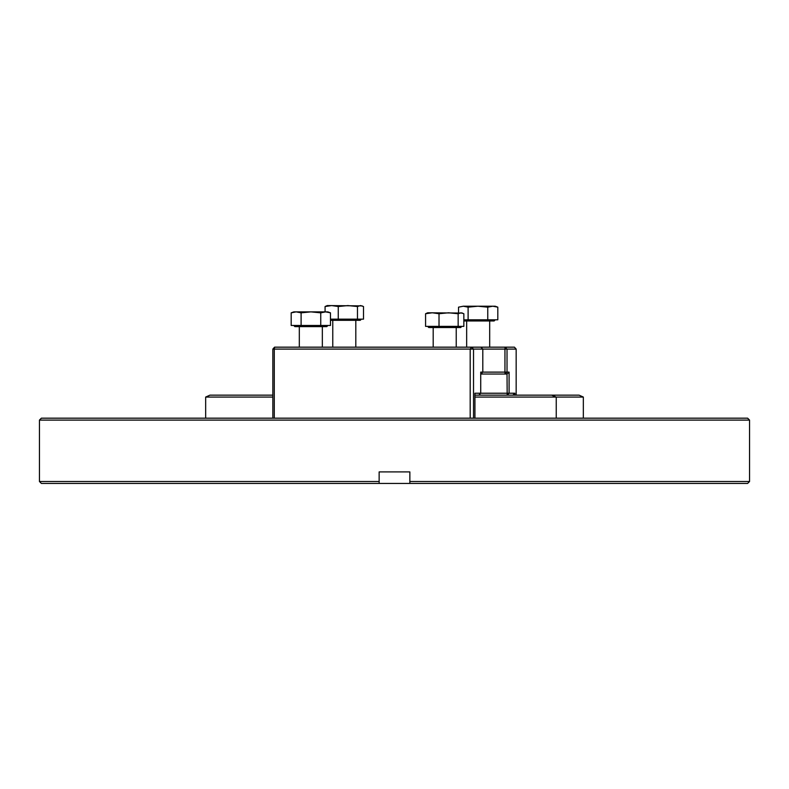 <?xml version="1.0" encoding="UTF-8"?>
<svg xmlns="http://www.w3.org/2000/svg" width="789" height="789" viewBox="0 0 789 789"><rect width="100%" height="100%" fill="white"/><g stroke="black" fill="none" stroke-linecap="round" stroke-linejoin="round"><path stroke-width="1.18" d="M749.55 481.507L747.627 483.43L409.856 483.43L409.856 481.507L749.55 481.507L749.55 420.093L39.45 420.093L41.373 418.18L747.627 418.18L749.55 420.093M39.45 481.507L379.144 481.507L379.144 483.43L41.373 483.43L39.45 481.507L39.45 420.093M379.144 471.911L409.856 471.911L379.144 471.911L379.144 481.507M379.144 483.43L409.856 483.43M409.856 471.911L409.856 481.507M474.929 418.18L474.929 393.228L480.728 393.228L478.815 395.151L474.929 395.151L579.057 395.151L583.337 397.064L474.929 397.064M556.245 418.18L556.245 397.064L551.649 395.151M583.337 418.18L583.337 397.064M272.836 397.064L205.663 397.064L205.663 418.18M205.663 397.064L209.943 395.151L272.836 395.151M272.836 418.18L272.836 349.083L274.572 347.17L514.428 347.17L516.164 349.083L507.021 349.083L507.021 372.122L509.092 372.122L509.092 393.228L514.852 393.228L514.852 395.151M509.092 372.122L507.021 374.035L507.179 395.151L509.092 393.228L480.728 393.228L480.728 372.122L504.95 372.122L504.95 349.083L473.528 349.083L473.528 418.18M516.164 395.151L516.164 349.083M507.021 374.035L480.728 374.035M504.95 349.083L505.108 347.17L507.021 349.083L504.95 349.083M507.021 372.122L504.95 372.122L505.108 374.035L507.021 372.122M514.852 393.228L513.018 395.003M480.886 374.035L482.799 372.122L482.799 349.083L480.886 347.17M470.185 418.18L470.185 349.083L274.276 349.083L274.276 418.18M274.572 347.17L274.276 349.083L272.836 349.083M471.575 347.17L470.185 349.083L473.528 349.083L471.575 347.17M293.725 325.462L294.869 326.616L326.784 326.616L327.938 325.462M326.508 325.462L320.748 325.462L320.748 312.838L325.61 311.872L330.473 312.838L330.473 325.462L326.508 325.462M320.748 325.462L301.102 325.462L301.102 312.838L310.925 311.872L320.748 312.838M301.102 325.462L291.18 325.462L291.18 312.838L296.141 311.872L301.102 312.838M330.473 312.838L327.839 311.872L293.814 311.872L291.18 312.838M463.843 320.955L494.131 320.955L495.275 319.801M497.81 307.168L497.81 319.801L487.76 319.801L487.76 307.168L492.78 306.211L497.81 307.168L495.186 306.211L477.937 306.211L487.76 307.168M487.76 319.801L468.114 319.801L468.114 307.168L477.937 306.211L463.321 306.211L468.114 307.168M458.527 312.779L458.527 307.168L463.321 306.211L458.527 307.168M468.114 319.801L463.843 319.861M330.473 320.304L360.248 320.304L361.401 319.16M361.037 319.16L357.466 319.16L357.466 306.526L360.484 305.57L363.502 306.526L363.502 319.16L361.037 319.16M357.466 319.16L338.254 319.16L338.254 306.526L347.86 305.57L357.466 306.526M325.078 311.872L325.078 306.526L331.666 305.57L338.254 306.526M362.171 305.885L327.277 305.57L325.078 306.526M338.254 319.16L330.453 319.16M427.599 326.37L428.752 327.524L460.668 327.524L461.821 326.37M461.516 326.37L458.153 326.37L458.153 313.736L460.993 312.779L463.843 313.736L463.843 326.37L461.516 326.37M458.153 326.37L439.019 326.37L439.019 313.736L448.586 312.779L458.153 313.736M439.019 326.37L425.577 326.37L425.577 313.736L432.303 312.779L439.019 313.736M462.482 313.055L427.697 312.779L425.577 313.736M322.346 347.17L322.346 326.616M299.317 347.17L299.317 326.616M489.683 347.17L489.683 320.955M466.654 347.17L466.654 320.955M355.809 347.17L355.809 320.304M332.771 347.17L332.771 320.304M456.229 347.17L456.229 327.524M433.191 347.17L433.191 327.524"/></g></svg>
